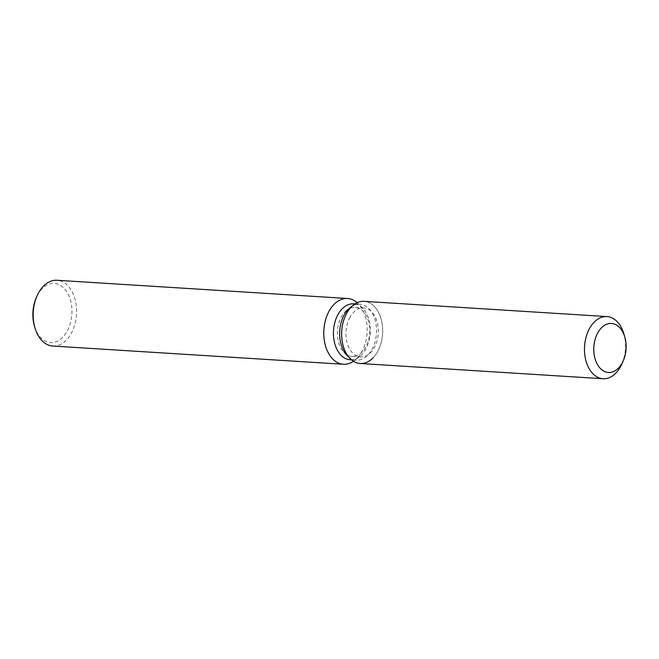 <?xml version="1.0" encoding="UTF-8"?>
<svg xmlns="http://www.w3.org/2000/svg" width="659" height="659" viewBox="0 0 659 659"><rect width="100%" height="100%" fill="white"/><g stroke="black" fill="none" stroke-linecap="round" stroke-linejoin="round"><path stroke-width="0.49" stroke-dasharray="3.29 2.47" d="M350.044 317.177A24.548 16.137 93.6 0 0 347.095 342.631A24.548 16.137 93.6 0 0 360.613 356.923A24.548 16.137 93.6 0 0 374.254 347.672A24.548 16.137 93.6 0 0 377.203 322.218A24.548 16.137 93.6 0 0 363.686 307.926A24.548 16.137 93.6 0 0 350.044 317.177M344.13 352.54L347.318 355.753A28.024 18.419 93.6 0 0 356.338 360.135A28.024 18.419 93.6 0 0 371.915 349.583A28.024 18.419 93.6 0 0 375.276 320.521A28.024 18.419 93.6 0 0 359.847 304.203A28.024 18.419 93.6 0 0 350.349 307.432L346.782 310.216A24.548 16.137 93.6 0 0 341.461 316.633A24.548 16.137 93.6 0 0 344.13 352.54A24.548 16.137 93.6 0 0 352.03 356.387A24.548 16.137 93.6 0 0 365.671 347.136A24.548 16.137 93.6 0 0 368.62 321.683A24.548 16.137 93.6 0 0 355.102 307.391A24.548 16.137 93.6 0 0 346.782 310.216M373.183 357.713A31.138 20.47 93.6 0 0 377.508 351.766A31.138 20.47 93.6 0 0 378.62 312.555A31.138 20.47 93.6 0 0 353.545 304.936M350.151 359.748A28.024 18.419 93.6 0 0 359.649 356.527A28.024 18.419 93.6 0 0 365.72 349.188A28.024 18.419 93.6 0 0 362.681 308.198A28.024 18.419 93.6 0 0 353.652 303.815M353.479 361.28A32.95 21.656 93.6 0 0 354.591 360.473A32.95 21.656 93.6 0 0 361.733 351.848A32.95 21.656 93.6 0 0 358.158 303.651A32.95 21.656 93.6 0 0 357.153 302.712M52.819 346.041A32.95 21.656 93.6 0 0 71.131 333.627A32.95 21.656 93.6 0 0 75.085 299.458A32.95 21.656 93.6 0 0 56.946 280.273M34.523 326.403A29.655 19.49 93.6 0 0 67.029 331.419A29.655 19.49 93.6 0 0 65.365 289.803A29.655 19.49 93.6 0 0 37.777 294.573A29.655 19.49 93.6 0 0 36.344 297.464M360.201 363.496A31.138 20.47 93.6 0 0 377.508 351.766A31.138 20.47 93.6 0 0 381.24 319.483A31.138 20.47 93.6 0 0 364.097 301.352M621.857 363.966A31.138 20.47 93.6 0 0 623.76 333.578M352.03 356.387L360.613 356.923M356.338 360.135L351.494 359.83M359.649 356.527L354.591 360.473M362.681 308.198L358.158 303.651M359.847 304.203L355.003 303.898M355.102 307.391L363.686 307.926"/><path stroke-width="0.99" d="M597.837 332.713A24.548 16.137 93.6 0 0 594.896 358.166A24.548 16.137 93.6 0 0 608.405 372.459A24.548 16.137 93.6 0 0 622.055 363.216A24.548 16.137 93.6 0 0 624.996 337.762A24.548 16.137 93.6 0 0 611.478 323.47A24.548 16.137 93.6 0 0 597.837 332.713A24.548 16.137 93.6 0 0 594.896 358.166A24.548 16.137 93.6 0 0 608.405 372.459A24.548 16.137 93.6 0 0 622.055 363.216A24.548 16.137 93.6 0 0 623.241 360.819A24.548 16.137 93.6 0 0 624.748 336.873A24.548 16.137 93.6 0 0 611.478 323.47A24.548 16.137 93.6 0 0 597.837 332.713M624.748 336.873L623.76 333.578A31.138 20.47 93.6 0 0 606.939 316.575L364.097 301.352A31.138 20.47 93.6 0 0 353.545 304.936L350.349 307.432A28.024 18.419 93.6 0 0 344.27 314.763A28.024 18.419 93.6 0 0 347.318 355.753L350.176 358.628A31.138 20.47 93.6 0 0 373.183 357.713M350.349 307.432L353.545 304.936A31.138 20.47 93.6 0 0 346.791 313.083A31.138 20.47 93.6 0 0 350.176 358.628A31.138 20.47 93.6 0 0 360.201 363.496L603.043 378.727A31.138 20.47 93.6 0 0 620.35 366.997A31.138 20.47 93.6 0 0 621.857 363.966L623.241 360.819M355.003 303.898L353.652 303.815A28.024 18.419 93.6 0 0 338.083 314.376A28.024 18.419 93.6 0 0 334.723 343.43A28.024 18.419 93.6 0 0 350.151 359.748L351.494 359.83M357.153 302.712A32.95 21.656 93.6 0 0 347.548 298.494A32.95 21.656 93.6 0 0 329.236 310.908A32.95 21.656 93.6 0 0 325.282 345.077A32.95 21.656 93.6 0 0 343.421 364.262A32.95 21.656 93.6 0 0 353.479 361.28M347.548 298.494L56.946 280.273A32.95 21.656 93.6 0 0 38.634 292.687A32.95 21.656 93.6 0 0 37.036 295.899A32.95 21.656 93.6 0 0 35.018 328.05A32.95 21.656 93.6 0 0 52.819 346.041L343.421 364.262M37.036 295.899L36.344 297.464A29.655 19.49 93.6 0 0 34.523 326.403L35.018 328.05M353.545 304.936A31.138 20.47 93.6 0 0 346.791 313.083A31.138 20.47 93.6 0 0 350.176 358.628L347.318 355.753M606.939 316.575A31.138 20.47 93.6 0 0 589.632 328.306A31.138 20.47 93.6 0 0 585.9 360.597A31.138 20.47 93.6 0 0 603.043 378.727"/></g></svg>
